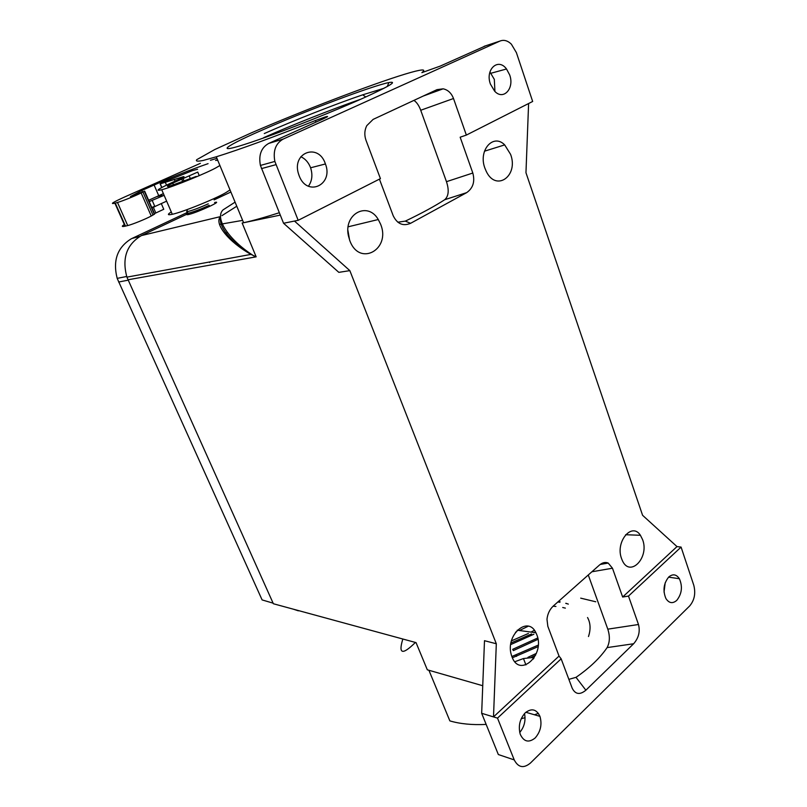 <?xml version="1.0" encoding="UTF-8"?>
<svg xmlns="http://www.w3.org/2000/svg" width="807" height="807" viewBox="0 0 807 807"><rect width="100%" height="100%" fill="white"/><g stroke="black" fill="none" stroke-linecap="round" stroke-linejoin="round"><path stroke-width="1.21" d="M416.23 643.078L415.403 642.443C402.572 655.113 398.315 654.225 402.622 639.769L402.794 639.003M538.39 713.378L534.446 714.76M525.054 717.685L521.211 718.734M486.157 724.414C472.297 725.11 460.192 723.94 449.862 720.893L428.91 670.274M580.697 598.148L595.768 601.78M534.083 657.998L532.802 657.523L523.45 658.542L514.856 661.73M535.152 737.981C528.746 743.055 523.773 741.804 520.222 734.229C518.114 726.068 519.799 718.926 525.276 712.793C531.571 707.941 536.463 709.131 539.954 716.364C542.223 724.454 540.629 731.656 535.152 737.981M676.73 600.408C672.614 603.878 669.003 603.243 665.906 598.522C662.658 590.553 663.616 583.36 668.781 576.965C672.826 573.656 676.357 574.251 679.383 578.73C682.772 586.618 681.885 593.841 676.73 600.408M681.078 547.085L693.778 585.236C695.826 593.316 694.474 600.206 689.723 605.896L530.401 763.079C523.632 768.637 518.245 767.578 514.23 759.901L497.505 718.119L561.147 658.825L572.203 688.23C575.361 694.444 579.91 695.099 585.872 690.207L633.626 643.754C638.66 637.974 640.284 631.558 638.488 624.507L628.492 596.08L681.078 547.085L676.992 546.591L622.651 597.029L628.492 596.08M514.23 759.901L498.333 754.535L481.668 713.307L484.493 640.697L496.315 643.764L493.501 716.898L497.505 718.119M622.651 597.029L612.473 568.219L608.196 563.064C605.361 561.874 602.436 562.54 599.44 565.071L553.33 605.986C549.708 609.396 547.59 613.824 546.985 619.272L547.832 626.313L559.039 656.071L493.501 716.898L481.668 713.307M528.605 103.528L525.962 172.718L642.594 515.31L676.992 546.591M519.728 732.463C524.278 727.026 525.882 720.722 524.53 713.549M664.04 592.106L665.19 582.785M482.737 685.728L427.317 669.81L416.039 642.614L273.361 603.737L126.911 277.134C121.786 258.28 126.628 244.42 141.447 235.573L187.395 213.956C186.397 214.733 186.851 214.904 188.757 214.47L188.626 213.179C194.255 211.646 201.135 209.033 209.245 205.321M209.679 262.507L209.477 262.003M512.374 657.786L538.047 646.669M527.939 657.352L536.393 653.377M511.86 656.515L538.198 645.126M531.389 657.271L535.606 655.223M219.464 224.407L242.625 220.372M299.185 175.825L298.499 173.838C291.609 152.604 318.119 142.688 325.211 163.347L325.433 163.962C333.735 184.874 307.124 197.422 299.185 175.825M308.405 186.215C312.127 180.99 312.854 174.857 310.594 167.795L310.372 167.19C308.304 162.167 305.127 158.676 300.829 156.709M515.522 632.204L516.641 631.73M519.415 630.519L528.272 626.202M559.039 656.071L561.147 658.825M568.864 679.343L576.016 677.335C589.685 667.893 600.055 657.987 607.116 647.597C609.85 642.352 610.072 636.209 607.802 629.157L588.273 574.988M536.786 634.685C545.371 654.8 519.769 678.415 512.011 656.918L511.356 654.941C505.111 635.139 527.919 615.105 535.919 632.759L536.786 634.685M642.624 539.691C649.665 557.96 629.48 578.357 622.076 559.917L621.561 558.595C615.065 541.961 631.831 521.685 640.425 535.293L642.624 539.691M260.873 130.673C219.686 148.67 213.078 155.63 258.432 139.782C287.968 129.564 335.137 110.811 363.685 97.919C389.71 86.056 398.103 80.932 388.873 82.566C372.773 85.592 303.482 111.78 260.873 130.673M283.56 223.257L294.484 221.057L349.845 270.638L338.829 272.352L283.56 223.257L260.419 165.435C258.462 155.005 261.216 147.671 268.691 143.434L323.325 118.811C328.278 116.511 328.913 115.895 325.231 116.954L315.416 120.525C273.291 137.23 240.254 149.325 216.296 156.79L203.152 160.462C197.594 161.561 195.465 161.299 196.777 159.665L214.763 149.537L250.906 133.064C301.193 111.265 370.998 84.463 405.205 74.073C421.476 69.15 427.044 68.676 421.89 72.64L440.178 66.124L485.764 45.777M537.734 637.994L512.687 649.332L513.343 650.583L537.976 639.336M511.446 640.849L528.434 633.455M531.046 632.093L534.345 630.277M510.962 642.987L531.621 633.929M534.234 632.527L535.424 631.861M494.923 91.463L494.318 79.358L489.93 71.994M490.434 84.12C484.926 69.553 498.151 57.368 506.514 68.988L509.661 74.9C514.715 88.356 503.407 100.865 494.641 91.181L490.434 84.12M499.937 41.076L283.196 139.076C275.661 143.364 272.887 150.818 274.864 161.44L298.187 220.321L380.43 178.629L365.995 140.277C364.229 135.203 364.471 130.331 366.751 125.68L373.116 119.396L436.98 89.648L443.144 88.82C447.966 89.87 451.416 93.108 453.504 98.515L466.355 135.082L532.66 101.47L516.409 52.647L511.345 44.143C507.603 40.552 503.8 39.533 499.937 41.076L484.129 46.312M294.484 221.057L298.187 220.321M466.355 135.082L460.161 137.2L472.821 173.031C475.101 181.636 473.043 188.182 466.648 192.651L444.738 199.702C434.892 206.108 421.758 213.24 405.326 221.118L397.831 222.197M379.421 179.144L393.18 215.691C397.195 223.922 402.996 226.464 410.581 223.317L405.326 221.118M444.738 199.702C448.652 196.172 449.237 190.17 446.473 181.676L420.719 110.256C418.994 105.566 416.735 102.267 413.93 100.381M466.648 192.651L410.581 223.317M380.581 224.164L378.271 219.524C367.8 201.024 343.389 213.794 348.422 235.836L349.824 240.678C359.478 267.167 391.213 249.333 380.581 224.164M510.599 154.379L504.688 144.897C493.198 133.064 478.037 150.475 484.906 168.169L486.197 171.245C496.002 192.318 518.861 175.926 510.599 154.379M349.845 270.638L496.315 643.764M347.918 230.419L349.582 240.032M279.303 212.735C264.968 217.315 253.075 220.644 243.603 222.722L242.161 223.035L255.92 256.253L255.577 256.939C230.187 241.525 214.047 218.687 223.025 209.891L235.079 202.143M510.71 644.591L533.861 634.252M280.261 215.106L242.15 223.045L256.162 256.828L250.957 254.397C228.512 241.787 214.067 223.811 220.361 216.639L141.447 235.573M214.591 202.517C224.074 200.136 198.381 212.13 189.131 214.369L188.757 214.47M227.594 232.648L224.639 233.253M220.775 219.282L220.129 219.595M186.861 212.675L131.289 238.781C117.348 247.396 112.647 260.59 117.186 278.375L262.104 599.914L273.109 603.162M230.883 192.005L214.097 199.884M187.577 214.39L188.475 213.815M300.295 611.07L298.187 610.496M293.294 609.164L298.338 610.828M197.584 169.248L192.51 170.61L161.632 182.896L160.139 183.865L183.098 176.773C184.803 176.35 184.188 176.844 181.252 178.246L168.37 184.268C157.375 189.504 155.166 191.33 161.723 189.746C172.708 186.962 209.376 171.992 217.194 167.099L219.907 165.496M230.015 189.917L227.372 191.662C219.817 197.009 183.411 211.979 172.295 214.289C167.453 215.328 167.12 214.551 171.286 211.948M154.44 213.623L163.76 209.275L161.38 203.778M144.655 191.128L154.601 213.996L152.957 215.055L142.92 192.005L144.342 191.289L154.359 214.309M151.232 216.014L141.154 192.913C136.07 195.576 121.968 201.276 117.499 202.466L127.718 225.556C132.237 224.528 146.249 218.848 151.232 216.014L152.957 215.055M127.718 225.556L125.085 226.192C121.564 226.949 121.433 226.333 124.692 224.336M216.942 158.333L210.445 160.29M117.499 202.466L114.887 203.203C109.56 204.413 112.93 202.285 124.984 196.827L200.388 163.317M141.154 192.913L142.92 192.005M142.345 191.713L141.81 190.492L130.452 196.545L144.342 191.289M141.81 190.492L154.117 185.015C173.424 176.521 191.41 169.409 208.075 163.66M215.59 160.462L217.577 159.877M196.192 176.43L169.984 186.044C165.798 187.083 166.716 186.114 172.759 183.128L197.745 172.073L199.057 175.19M172.759 183.128L173.535 184.954M183.048 178.508L184.147 181.111M183.038 181.535L181.363 178.993M164.124 195.324L149.214 201.619M161.985 195.072L157.446 196.494L161.007 195.516M148.629 200.277L163.387 193.609M217.164 160.492L217.759 160.321M588.485 636.531C590.855 629.349 590.542 623.014 587.546 617.526M567.593 603.848L565.778 603.374M559.796 602.244L557.839 601.992M565.344 608.115L562.711 607.5M555.922 606.45L553.098 606.208M360.85 99.19C332.313 109.056 291.872 125.075 263.677 137.674M568.32 604.11L565.848 603.273M560.139 601.84L558.373 601.518M383.93 88.306L362.706 94.823C335.359 104.103 293.112 120.727 264.282 133.548M523.45 658.542L525.922 664.928M585.872 690.207L576.016 677.335M633.626 643.754L607.116 647.597M638.488 624.507L607.802 629.157M612.473 568.219L591.884 571.78M283.196 139.076L268.691 143.434M275.913 164.678L261.458 168.613M472.821 173.031L446.473 181.676M453.504 98.515L420.719 110.256M316.021 122.099L315.416 120.525M255.577 256.939L127.98 279.787M118.619 282.016L128.152 280.17M131.955 238.458L139.702 236.471M165.334 182.362L166.524 185.146M187.063 210.718L186.699 211.666L188.505 211.373C193.892 209.891 200.469 207.389 208.236 203.838M187.214 212.412C185.781 213.431 186.124 213.714 188.243 213.27L186.699 211.666L187.547 209.447M160.28 183.825L161.854 187.486M190.351 178.629L189.231 175.966M152.21 200.449L154.742 206.289L151.756 207.46M152.271 207.712L166.635 201.155M158.737 195.708L154.117 185.015M153.37 207.318L155.812 212.947M115.27 203.092L125.468 226.101M182.997 177.379L182.775 176.864M174.292 179.325L175.069 181.141M516.52 656.363L515.915 655.123M608.196 563.064L600.176 564.466M679.383 578.73L668.599 577.136M274.864 161.44L260.419 165.435M443.144 88.82L423.231 96.053M348.17 226.797L378.271 219.524M484.452 151.212L504.688 144.897M243.603 222.722L216.296 156.79M431.14 93.178L430.898 92.482M220.493 217.638C219.534 224.195 224.164 232.355 234.403 242.12L250.957 254.397L126.911 277.134M236.774 206.229L221.965 215.63M325.544 117.761L325.231 116.954M126.679 276.478L117.186 278.375M160.139 183.865L161.733 187.557M151.797 207.56L154.732 206.743M114.887 203.203L125.085 226.192M161.723 189.746L172.295 214.289M517.206 630.217L535.919 632.759M506.514 68.988L491.019 73.235M625.617 534.718L640.425 535.293M539.954 716.364L525.861 712.268M387.259 86.51L388.873 82.566M362.706 94.823L365.793 96.971M325.433 163.962L310.594 167.795M532.802 657.523L533.377 659.026"/></g></svg>
